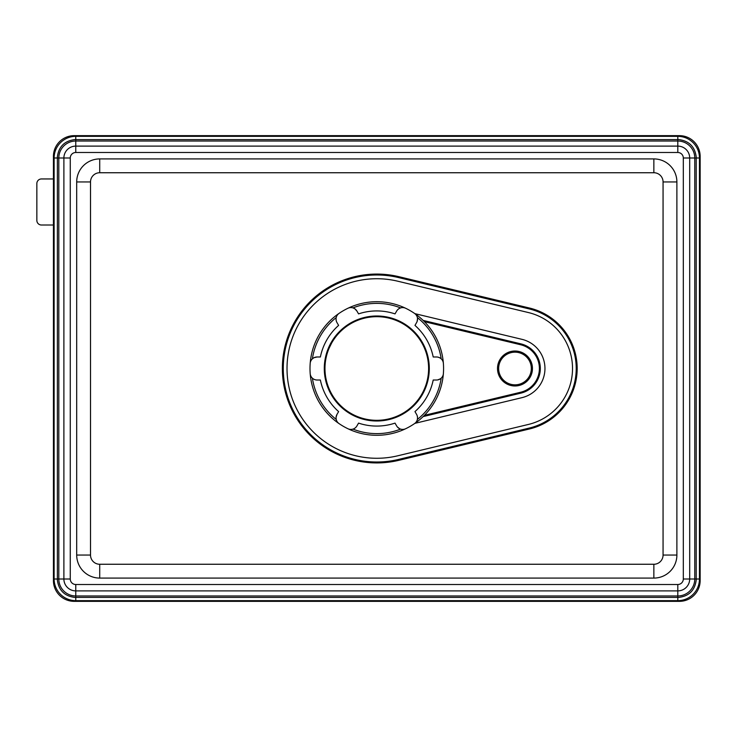 <?xml version="1.0" encoding="UTF-8"?>
<svg xmlns="http://www.w3.org/2000/svg" width="737" height="737" viewBox="0 0 737 737"><rect width="100%" height="100%" fill="white"/><g stroke="black" fill="none" stroke-linecap="round" stroke-linejoin="round"><path stroke-width="1.11" d="M53.432 225.015L41.456 225.015A4.606 4.606 0 0 1 36.85 220.409L36.85 183.559A4.606 4.606 0 0 1 41.456 178.953L53.432 178.953M529.488 308.029L398.828 276.679A94.428 94.428 0 0 0 282.363 368.5A94.428 94.428 0 0 0 398.828 460.321L529.488 428.971A62.184 62.184 0 0 0 529.488 308.029L398.828 276.679A94.428 94.428 0 0 0 282.363 368.5A94.428 94.428 0 0 0 398.828 460.321L529.488 428.971A62.184 62.184 0 0 0 529.488 308.029L529.277 308.932A61.263 61.263 0 0 1 529.277 428.068L398.606 459.427A93.507 93.507 0 0 1 286.122 391.356A93.507 93.507 0 0 1 398.606 277.573L529.277 308.932M90.522 181.717A8.973 8.973 0 0 1 90.531 181.394A8.973 8.973 0 0 0 90.522 181.717L90.522 555.283L90.522 181.717M99.173 172.753A8.973 8.973 0 0 1 99.495 172.744L654.087 172.744A8.973 8.973 0 0 1 654.41 172.753A8.973 8.973 0 0 0 654.087 172.744L99.495 172.744A8.973 8.973 0 0 0 99.173 172.753M663.051 181.394A8.973 8.973 0 0 1 663.06 181.717L663.06 555.283A8.973 8.973 0 0 1 663.051 555.606A8.973 8.973 0 0 0 663.06 555.283L663.06 181.717A8.973 8.973 0 0 0 663.051 181.394M654.41 564.247A8.973 8.973 0 0 1 654.087 564.256L99.495 564.256A8.973 8.973 0 0 1 99.173 564.247A8.973 8.973 0 0 0 99.495 564.256L654.087 564.256A8.973 8.973 0 0 0 654.41 564.247M700.15 580.618L700.15 156.382L700.15 580.618A20.728 20.728 0 0 1 679.422 601.346L74.161 601.346L679.422 601.346A20.728 20.728 0 0 0 700.15 580.618M74.161 601.346A20.728 20.728 0 0 1 53.432 580.618L53.432 156.382L53.432 580.618A20.728 20.728 0 0 0 74.161 601.346M53.432 156.382A20.728 20.728 0 0 1 74.161 135.654L679.422 135.654L74.161 135.654A20.728 20.728 0 0 0 53.432 156.382M679.422 135.654A20.728 20.728 0 0 1 700.15 156.382A20.728 20.728 0 0 0 679.422 135.654M520.893 343.866L423.139 320.411L520.893 343.866A25.334 25.334 0 0 1 520.893 393.134L423.139 416.589L520.893 393.134M428.612 368.5A51.82 51.82 0 0 1 376.791 420.32A51.82 51.82 0 0 1 324.971 368.5A51.82 51.82 0 0 1 376.791 316.68A51.82 51.82 0 0 1 428.612 368.5A51.82 51.82 0 0 1 376.791 420.32A51.82 51.82 0 0 1 324.971 368.5A51.82 51.82 0 0 1 376.791 316.68A51.82 51.82 0 0 1 428.612 368.5M683.31 579.006L699.459 579.006A21.649 21.649 0 0 1 677.81 600.655L677.81 595.966A16.96 16.96 0 0 0 694.77 579.006L694.77 157.994A16.96 16.96 0 0 0 677.81 141.034L677.81 136.345L75.773 136.345L75.773 141.034A16.96 16.96 0 0 0 58.813 157.994L58.813 579.006A16.96 16.96 0 0 0 75.773 595.966L677.81 595.966L677.81 584.505A5.5 5.5 128.7 0 0 683.31 579.006L683.31 157.994A5.5 5.5 38.7 0 0 677.81 152.495L75.773 152.495L75.773 146.11L677.81 146.11L677.81 141.034L75.773 141.034L75.773 146.11A11.884 11.884 -51.3 0 0 63.889 157.994L54.123 157.994L54.123 579.006L70.273 579.006A5.5 5.5 -141.3 0 0 75.773 584.505L677.81 584.505M75.773 584.505L75.773 600.655L677.81 600.655M75.773 600.655A21.649 21.649 0 0 1 54.123 579.006M54.123 157.994A21.649 21.649 0 0 1 75.773 136.345M677.81 136.345A21.649 21.649 0 0 1 699.459 157.994L683.31 157.994M699.459 579.006L699.459 157.994M653.857 158.916L99.725 158.916A23.031 23.031 0 0 0 76.694 181.947L76.694 555.053A23.031 23.031 0 0 0 99.725 578.084L99.725 564.266A9.213 9.213 0 0 1 90.513 555.053L90.513 181.947A9.213 9.213 0 0 1 99.725 172.734L653.857 172.734L653.857 158.916A23.031 23.031 0 0 1 676.888 181.947L676.888 555.053L663.07 555.053L663.07 181.947A9.213 9.213 0 0 0 653.857 172.734M676.888 555.053A23.031 23.031 0 0 1 653.857 578.084L99.725 578.084M653.857 578.084L653.857 564.266A9.213 9.213 0 0 0 663.07 555.053M653.857 564.266L99.725 564.266M390.223 424.484A57.578 57.578 0 0 1 358.56 423.112L356.911 425.958A6.909 6.909 0 0 1 354.386 428.492L353.935 428.731M531.313 368.5A16.334 16.334 0 0 0 514.979 352.166A16.334 16.334 0 0 0 498.645 368.5A16.334 16.334 0 0 0 514.979 384.834A16.334 16.334 0 0 0 531.313 368.5M287.015 368.5A89.776 89.776 0 0 1 397.74 281.202L528.401 312.552A57.532 57.532 0 0 1 528.401 424.448L397.74 455.798A89.776 89.776 0 0 1 287.015 368.5M414.894 423.351L521.971 397.658A29.987 29.987 0 0 0 521.98 339.342L414.894 313.649M310.194 373.641A66.791 66.791 0 0 1 414.535 313.4A66.791 66.791 0 0 1 405.636 428.741A66.791 66.791 0 0 1 310.194 373.641A6.909 6.909 0 0 0 313.63 379.094L313.197 378.818M353.456 428.934L352.968 429.109A65.123 65.123 0 0 0 400.615 429.109L400.127 428.934M405.636 428.741A6.909 6.909 0 0 1 396.672 425.958L395.023 423.112A57.578 57.578 0 0 1 358.56 423.112M399.657 428.731L397.354 426.944M397.225 426.778L396.672 425.958M356.229 426.935L355.391 427.782M355.252 427.902L354.386 428.492A6.909 6.909 0 0 1 347.947 428.741M443.388 373.641A6.909 6.909 0 0 1 436.497 380.016L433.209 380.016A57.578 57.578 0 0 1 414.968 411.596L416.617 414.443A6.909 6.909 0 0 1 414.535 423.6M339.048 423.6A6.909 6.909 0 0 1 336.966 414.443L338.615 411.596A57.578 57.578 0 0 1 320.374 380.016L317.085 380.016A6.909 6.909 0 0 1 313.63 379.094L314.579 379.546M310.194 363.359A6.909 6.909 0 0 1 317.085 356.984L320.374 356.984A57.578 57.578 0 0 1 338.615 325.404L336.966 322.557A6.909 6.909 0 0 1 339.048 313.4M347.947 308.259A6.909 6.909 0 0 1 356.911 311.042L358.56 313.888A57.578 57.578 0 0 1 395.023 313.888L396.672 311.042A6.909 6.909 0 0 1 405.636 308.259M414.535 313.4A6.909 6.909 0 0 1 416.617 322.557L414.968 325.404A57.578 57.578 0 0 1 433.209 356.984L436.497 356.984A6.909 6.909 0 0 1 443.388 363.359M428.768 361.066L429.293 368.5L428.759 375.981L429.293 368.5A52.502 52.502 0 0 0 376.791 315.998A52.502 52.502 0 0 0 324.289 368.5A52.502 52.502 0 0 0 376.791 421.002A52.502 52.502 0 0 0 429.293 368.5L428.768 361.056M417.538 417.741L417.372 419.436A65.123 65.123 0 0 0 441.187 378.173L440.8 378.514M440.385 378.818L437.686 379.914M437.483 379.942L436.497 380.016M416.617 414.443L417.022 415.281M417.28 416.027L417.538 417.695M312.783 378.514L312.396 378.173A65.123 65.123 0 0 0 336.21 419.436L336.044 417.704M336.054 417.428L336.966 414.443M315.906 379.914L314.754 379.61M336.118 318.071L336.21 317.564A65.123 65.123 0 0 0 312.396 358.827L313.805 357.813M314.054 357.685L317.085 356.984M336.459 321.479L336.155 320.328M336.118 320.144L336.063 318.587M399.058 308.591L400.615 307.891A65.123 65.123 0 0 0 352.968 307.891L354.552 308.61M354.792 308.757L356.911 311.042M396.672 311.042L397.188 310.268M397.704 309.669L399.021 308.619M417.52 318.587L417.124 321.47M417.05 321.664L416.617 322.557M439.805 357.832L441.187 358.827A65.123 65.123 0 0 0 417.372 317.564L417.464 318.071M436.497 356.984L437.419 357.049M438.202 357.196L439.768 357.804M427.174 353.732L424.549 346.685M423.443 344.409L424.088 345.708M411.255 328.886L416.534 334.193L405.193 324.335M403.379 323.221L398.616 320.742M391.633 318.135L390.877 317.914M384.327 316.542L369.329 316.532L361.978 318.126M369.366 316.523L358.173 319.407M337.113 334.119L342.41 328.813L337.113 334.11M334.819 336.947L332.636 340.098M326.417 353.705L329.043 346.666L326.417 353.705L334.211 337.786M324.814 361.038L324.289 368.5L324.824 361.038L324.289 368.5L324.777 375.695M376.791 315.998L370.158 316.413M342.401 328.822L337.095 334.128M359.628 418.119L366.593 420.007L366.722 419.335M326.261 382.761L328.693 389.56M329.55 391.411L332.037 395.953M336.219 401.822L341.167 407.073M346.795 411.596L352.986 415.3M324.556 373.834L324.685 374.967M326.408 383.268L329.024 390.288L326.408 383.268M336.459 402.116L336.901 402.642L336.459 402.116M337.085 402.853L342.392 408.169L337.085 402.853M348.389 412.665L350.103 413.715L348.389 412.665M361.978 418.874L369.311 420.468L361.978 418.874M376.791 421.002L382.19 420.726L376.791 421.002M384.263 420.468L391.577 418.883L384.263 420.468M398.588 416.267L405.175 412.674L398.588 416.267M411.172 408.178L416.479 402.881L411.172 408.178M416.626 402.706L420.956 396.893L416.626 402.706M424.54 390.343L427.165 383.295L424.54 390.343M427.184 353.742L424.549 346.694M405.23 324.363L398.653 320.761M392.36 318.356L391.669 318.144M384.382 316.551L376.874 315.998M355.041 320.706L348.435 324.317M398.828 276.679L398.606 277.573M529.488 428.971L529.277 428.068M398.606 459.427L398.828 460.321M424.401 321.664L520.672 344.759A24.413 24.413 0 0 1 520.672 392.241L424.401 415.336M497.503 368.5A17.476 17.476 0 0 0 514.979 385.976A17.476 17.476 0 0 0 532.455 368.5A17.476 17.476 0 0 0 514.979 351.024A17.476 17.476 0 0 0 497.503 368.5M75.773 139.597L677.81 139.597M696.207 157.994L696.207 579.006M677.81 597.403L75.773 597.403M57.375 579.006L57.375 157.994M677.81 152.495L677.81 146.11A11.884 11.884 38.7 0 1 689.694 157.994L689.694 579.006A11.884 11.884 128.7 0 1 677.81 590.89L75.773 590.89A11.884 11.884 -141.3 0 1 63.889 579.006L63.889 157.994L70.273 157.994A5.5 5.5 -51.3 0 1 75.773 152.495M70.273 157.994L70.273 579.006M76.694 555.053L90.513 555.053M76.694 181.947L90.513 181.947M99.725 158.916L99.725 172.734M676.888 181.947L663.07 181.947M677.81 139.477C689.058 140.574 695.231 146.746 696.327 157.994M696.327 579.006C695.231 590.254 689.058 596.426 677.81 597.523M75.773 597.523C64.524 596.426 58.352 590.254 57.256 579.006M57.256 157.994C58.352 146.746 64.524 140.574 75.773 139.477"/></g></svg>
